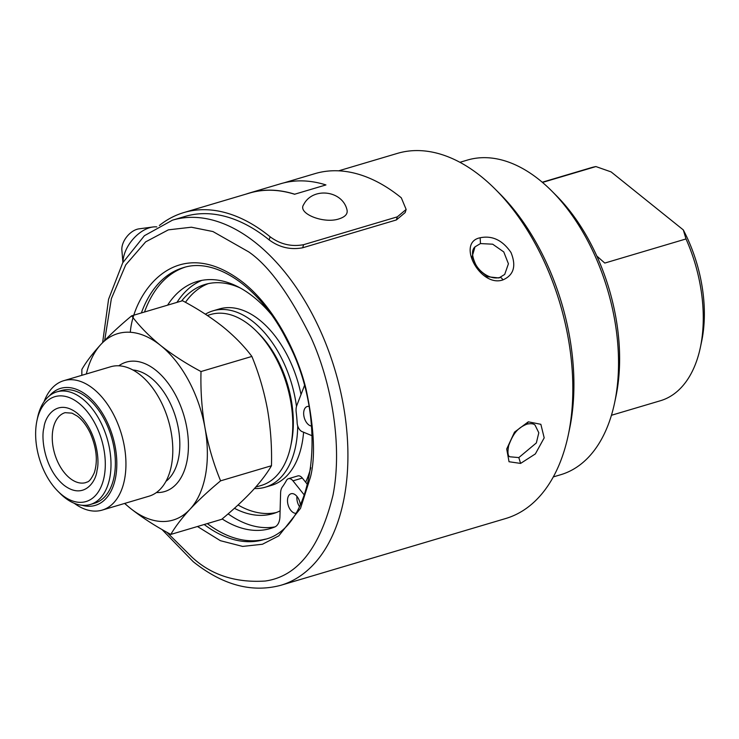 <?xml version="1.0" encoding="UTF-8"?>
<svg xmlns="http://www.w3.org/2000/svg" width="739" height="739" viewBox="0 0 739 739"><rect width="100%" height="100%" fill="white"/><g stroke="black" fill="none" stroke-linecap="round" stroke-linejoin="round"><path stroke-width="1.11" d="M104.254 476.249A54.695 32.507 73.5 0 1 57.928 491.269A54.695 32.507 73.5 0 1 36.95 420.62A54.695 32.507 73.5 0 1 79.461 403.706A54.695 32.507 73.5 0 1 104.254 476.249M36.95 420.62L37.587 417.581A58.75 34.918 73.5 0 1 56.866 391.864A58.75 34.918 73.5 0 1 97.021 415.641A58.75 34.918 73.5 0 1 109.88 477.329A58.75 34.918 73.5 0 1 90.315 504.497A58.75 34.918 73.5 0 1 60.127 493.467L57.928 491.269M56.866 391.864L61.245 390.561A58.75 34.918 73.5 0 1 111.432 436.943A58.75 34.918 73.5 0 1 94.684 503.204L90.315 504.497M49.439 395.799A61.014 36.266 73.5 0 1 96.476 404.87A61.014 36.266 73.5 0 1 115.653 477.154A61.014 36.266 73.5 0 1 81.946 505.254M44.054 401.665A67.498 40.118 73.5 0 1 63.748 380.687A67.498 40.118 73.5 0 1 109.889 408.011A67.498 40.118 73.5 0 1 124.651 478.89A67.498 40.118 73.5 0 1 102.176 510.104A67.498 40.118 73.5 0 1 74.223 503.268M63.748 380.687L110.601 366.775A67.498 40.118 73.5 0 1 156.742 394.099A67.498 40.118 73.5 0 1 171.513 464.979A67.498 40.118 73.5 0 1 149.029 496.192L102.176 510.104M132.881 369.99A59.563 35.398 73.5 0 1 178.69 457.45A59.563 35.398 73.5 0 1 165.942 481.348M156.437 492.525A67.498 40.118 -106.5 0 0 187.133 460.342A67.498 40.118 -106.5 0 0 168.797 384.141A67.498 40.118 -106.5 0 0 118.813 365.805M86.343 373.98A97.243 57.79 73.5 0 1 100.966 344.346A97.243 57.79 73.5 0 1 160.529 345.409A97.243 57.79 73.5 0 1 204.999 427.918A97.243 57.79 73.5 0 1 189.905 509.356A97.243 57.79 73.5 0 1 130.341 508.284A97.243 57.79 73.5 0 1 124.771 503.398M124.586 503.453L130.341 508.284C142.239 517.679 155.735 526.39 170.82 534.417C175.254 526.741 181.618 518.39 189.905 509.356C198.486 500.229 208.712 490.724 220.591 480.84C213.654 464.027 208.463 446.393 204.999 427.918C201.821 409.351 200.491 390.561 201.008 371.541C185.914 363.523 172.427 354.803 160.529 345.409C148.927 335.931 139.302 326.065 131.653 315.83C119.773 325.714 109.548 335.22 100.966 344.346C92.68 353.381 86.315 361.731 81.881 369.408L81.817 375.32M201.008 371.541L251.879 356.438C258.816 373.25 264.008 390.885 267.472 409.36C270.65 427.927 271.98 446.716 271.462 465.736C267.028 473.413 260.673 481.763 252.378 490.798C243.805 499.924 233.579 509.43 221.7 519.314L170.82 534.417M131.653 315.83L182.533 300.727C197.618 308.754 211.114 317.465 223.002 326.86C234.614 336.347 244.239 346.203 251.879 356.438M220.591 480.84L271.462 465.736M207.354 315.479L210.652 314.5A89.133 52.977 73.5 0 1 256.461 331.238A89.133 52.977 73.5 0 1 291.083 444.176A89.133 52.977 73.5 0 1 290.649 446.374A89.133 52.977 73.5 0 1 261.394 485.403L255.749 487.075M256.461 331.238L258.65 333.428A85.087 50.566 73.5 0 1 291.286 443.335L290.649 446.374M205.387 314.195A91.969 54.658 73.5 0 1 212.971 310.851A91.969 54.658 73.5 0 1 296.487 406.441M297.715 425.95A91.969 54.658 73.5 0 1 265.329 487.186A91.969 54.658 73.5 0 1 254.456 488.525M156.797 226.901A28.359 17.302 128.8 0 0 152.982 226.984L138.96 228.859A16.203 9.884 128.8 0 0 121.87 250.133L122.914 262.456M212.971 310.851L219.215 308.994A91.969 54.658 73.5 0 1 301.032 394.515M303.59 432.232A91.969 54.658 73.5 0 1 271.573 485.338L265.329 487.186M152.982 226.984A28.359 17.302 128.8 0 0 123.431 257.939A28.359 17.302 128.8 0 0 122.988 262.317M238.05 504.986A119.524 71.036 -106.5 0 0 276.257 512.552M208.287 283.637A119.524 71.036 -106.5 0 0 185.461 302.325M181.572 301.004A119.524 71.036 73.5 0 1 205.128 284.441A119.524 71.036 73.5 0 1 240.064 287.896M310.851 467.658A119.524 71.036 73.5 0 1 305.66 482.216L307.581 484.627M280.09 510.861A119.524 71.036 73.5 0 1 273.171 513.605A119.524 71.036 73.5 0 1 234.42 508.284M304.385 495.13L292.967 480.84L302.334 478.059A7.658 4.554 -106.5 0 0 297.78 475.934L288.413 478.715A7.658 4.554 -106.5 0 0 286.501 480.387A106.157 63.092 73.5 0 1 282.316 487.01A12.036 7.15 -106.5 0 0 280.608 492.876L279.933 516.644A16.406 9.755 73.5 0 1 274.705 526.999A128.826 76.56 73.5 0 1 270.437 528.505A128.826 76.56 73.5 0 1 222.134 518.944M302.334 478.059L305.66 482.216M201.858 280.377A128.826 76.56 -106.5 0 0 176.963 302.38M228.102 513.854A128.826 76.56 -106.5 0 0 275.01 526.87M296.902 496.811A10.134 6.023 -106.5 0 0 299.507 506.649M542.481 182.431L595.911 166.571L611.116 171.91L683.298 229.903L686.004 238.946L604.788 263.066L596.835 256.063M611.439 415.272L660.463 400.723A121.547 72.237 -106.5 0 0 700.35 347.506L701.634 341.436A113.446 67.425 -106.5 0 0 683.298 229.903M292.967 480.84A7.658 4.554 -106.5 0 0 288.413 478.715M167.596 305.161A128.826 76.56 73.5 0 1 197.101 281.513A128.826 76.56 73.5 0 1 270.871 313.936M304.348 385.786A16.406 9.755 73.5 0 1 303.978 386.866L296.819 405.425A12.036 7.15 -106.5 0 0 296.191 412.15A106.157 63.092 73.5 0 1 297.152 422.911A7.658 4.554 -106.5 0 0 302.085 431.613L312.2 435.788M311.572 426.07A10.134 6.023 73.5 0 1 303.849 411.207A10.134 6.023 73.5 0 1 307.221 406.515A10.134 6.023 73.5 0 1 308.967 406.432M295.812 513.319A10.134 6.023 73.5 0 1 287.942 504.34A10.134 6.023 73.5 0 1 291.055 493.744A10.134 6.023 73.5 0 1 300.33 504.959M700.35 347.506A121.547 72.237 -106.5 0 0 700.941 344.513A121.547 72.237 -106.5 0 0 686.004 238.946M595.911 166.571A121.547 72.237 -106.5 0 0 591.265 167.67L542.241 182.228M339.072 218.864C323.83 224.111 297.3 213.525 303.618 204.712C312.477 186.838 342.453 190.172 347.007 209.894C347.921 213.867 345.27 216.86 339.072 218.864M184.713 267.287A141.805 84.274 -106.5 0 0 144.502 312.015M207.317 523.581A141.805 84.274 -106.5 0 0 265.43 539.119M553.317 476.914L560.744 474.706A164.095 97.52 -106.5 0 0 614.589 402.875L615.873 396.797A155.994 92.708 -106.5 0 0 556.042 195.299L551.654 190.902A164.095 97.52 -106.5 0 0 467.325 160.095L459.907 162.303M614.589 402.875A164.095 97.52 -106.5 0 0 615.393 398.82A164.095 97.52 -106.5 0 0 551.654 190.902M294.695 194.209L325.936 184.935L294.695 194.209A194.56 115.626 -106.5 0 0 249.366 193.027A194.56 115.626 -106.5 0 0 246.189 194.061M325.936 184.935A194.56 115.626 -106.5 0 0 280.608 183.752L249.366 193.027M294.704 194.292A194.477 115.58 -106.5 0 0 249.394 193.11L183.789 212.583A194.477 115.58 73.5 0 1 270.114 236.776L269.153 239.898A190.431 113.169 -106.5 0 0 184.944 216.472L172.446 220.176A190.431 113.169 73.5 0 1 302.611 297.254A190.431 113.169 73.5 0 1 344.272 497.218A190.431 113.169 73.5 0 1 280.857 585.279C251.916 593.001 222.725 585.149 193.276 561.742L161.961 529.475M159.356 225.497A194.477 115.58 73.5 0 1 183.789 212.583M280.857 585.279L505.762 518.501A190.431 113.169 -106.5 0 0 568.254 435.142L569.538 429.063A182.33 108.356 -106.5 0 0 499.601 193.544L495.213 189.156A190.431 113.169 -106.5 0 0 397.36 153.398L338.638 170.838M406.145 209.442L405.194 212.536L396.363 219.954L397.314 216.85L406.145 209.442L401.314 197.821A194.477 115.58 -106.5 0 0 314.99 173.628L283.822 182.884M397.314 216.85L303.609 244.683C291.434 246.937 280.266 244.304 270.114 236.776M526.889 424.149C531.027 423.318 533.752 423.659 535.082 425.174L538.805 432.768L536.348 442.938L518.824 457.589L509.707 456.767C507.795 455.824 507.462 452.056 508.709 445.469C513.393 433.128 517.706 427.927 526.889 424.149L528.302 421.821L540.856 424.306L544.19 437.857L535.369 453.912L520.589 463.418L509.032 461.736L506.705 448.989L514.52 432.121L528.302 421.821M480.47 243.574L492.682 244.193L503.767 251.925L508.423 263.795L504.7 274.418L499.703 277.504C489.809 279.979 479.399 271.592 475.648 264.322C471.704 255.86 471.5 250.031 475.011 246.844L480.47 243.574L480.156 237.764C492.285 235.298 502.566 240.212 510.982 252.498C516.487 266.04 513.781 275.176 502.88 279.915C480.415 287.831 455.972 242.494 480.156 237.764M502.88 279.915C501.642 277.615 500.349 276.959 499.001 277.947L487.352 276.719L477.061 268.137L472.175 256.516L475.011 246.844M568.254 435.142A190.431 113.169 -106.5 0 0 569.187 430.44A190.431 113.169 -106.5 0 0 495.213 189.156M396.363 219.954L302.657 247.777C290.482 250.031 279.314 247.408 269.153 239.898M52.94 429.525A36.47 21.671 73.5 0 1 65.087 412.667L72.052 413.156L77.336 416.14C82.205 419.807 86.454 425.341 90.093 432.749C96.587 447.603 97.991 460.924 94.315 472.72C89.28 483.445 87.22 481.523 85.844 482.576A36.47 21.671 73.5 0 1 60.921 467.824A36.47 21.671 73.5 0 1 52.94 429.535A36.47 21.671 73.5 0 1 52.94 429.525M43.943 427.798C40.922 437.46 44.257 468.812 63.803 485.08C83.525 500.358 96.107 481.791 96.994 470.42C100.014 460.757 96.68 429.405 77.133 413.138C57.411 397.859 44.82 416.417 43.943 427.798M141.38 312.939A141.805 84.274 73.5 0 1 183.161 267.721C215.455 256.858 260.608 287.231 287.065 340.651C329.76 419.429 314.906 528.93 263.897 539.599A141.805 84.274 73.5 0 1 204.195 524.505M197.47 526.51L220.379 540.689L242.623 546.417L262.437 544.255L278.806 535.849L300.533 508.321L310.5 476.96C315.636 456.693 314.158 427.438 306.066 389.194C297.106 351.856 273.716 306.519 243.048 282.427C176.058 230.531 133.316 293.568 130.313 332.208M104.67 340.457L111.377 298.611L125.741 264.858L145.666 241.856L168.372 229.847L191.383 227.215L212.943 231.547L248.71 251.888C268.654 265.578 289.291 293.854 310.62 336.716C330.462 379.569 343.072 443.576 333.021 495.056C320.144 547.811 297.577 576.466 265.338 581.02C235.713 582.96 211.299 575.044 192.103 557.28L166.848 532.237M302.657 247.777L303.609 244.683M520.589 463.418L518.824 457.589M172.446 220.176L144.419 235.695L122.72 262.798L108.578 299.249L102.619 342.591"/></g></svg>
